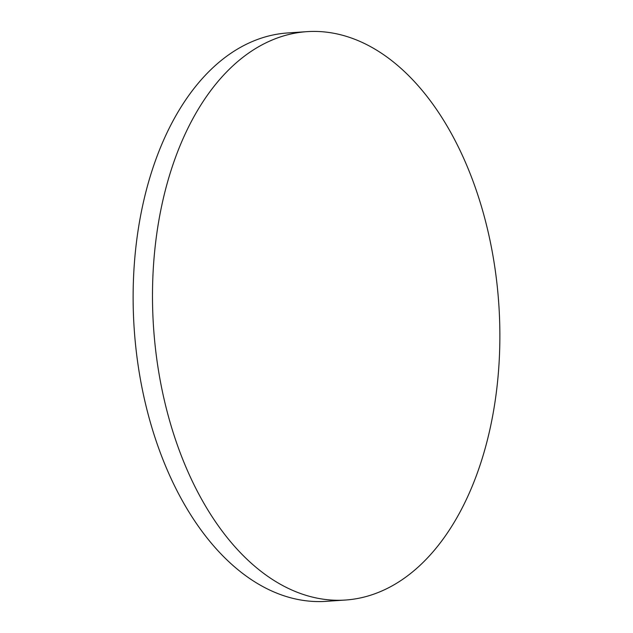 <?xml version="1.0" encoding="UTF-8"?>
<svg xmlns="http://www.w3.org/2000/svg" width="633" height="633" viewBox="0 0 633 633"><rect width="100%" height="100%" fill="white"/><g stroke="black" fill="none" stroke-linecap="round" stroke-linejoin="round"><path stroke-width="0.95" d="M345.341 600.044L325.971 601.35A284.842 173.007 -93.9 0 1 137.25 359.164A284.842 173.007 -93.9 0 1 251.325 41.96A284.842 173.007 -93.9 0 1 287.659 32.956L307.029 31.65A284.842 173.007 -93.9 0 1 495.75 273.836A284.842 173.007 -93.9 0 1 381.675 591.04A284.842 173.007 -93.9 0 1 345.341 600.044A284.842 173.007 -93.9 0 1 156.612 357.859A284.842 173.007 -93.9 0 1 270.695 40.654A284.842 173.007 -93.9 0 1 307.029 31.65"/></g></svg>
